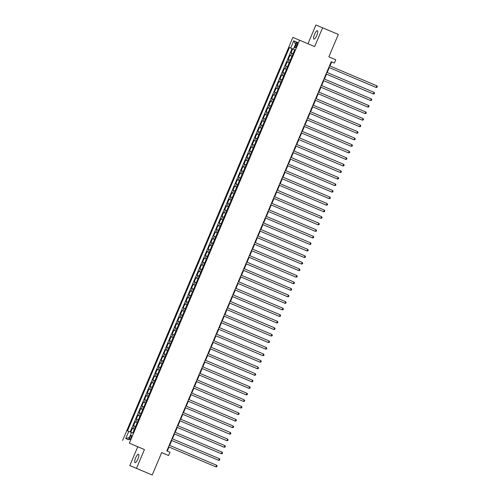 <?xml version="1.0" encoding="UTF-8"?>
<svg xmlns="http://www.w3.org/2000/svg" width="500" height="500" viewBox="0 0 500 500"><rect width="100%" height="100%" fill="white"/><g stroke="black" fill="none" stroke-linecap="round" stroke-linejoin="round"><path stroke-width="0.75" d="M137.9 458.938A4.544 1.25 -67.1 0 0 138.512 454.275A4.544 1.25 -67.1 0 0 135.581 457.981A4.544 1.25 -67.1 0 0 134.969 462.644A4.544 1.25 -67.1 0 0 137.9 458.938M316.819 35.369A4.544 1.25 -67.1 0 0 317.438 30.706A4.544 1.25 -67.1 0 0 314.506 34.413A4.544 1.25 -67.1 0 0 313.894 39.075A4.544 1.25 -67.1 0 0 316.819 35.369M131.106 437.738A2.275 0.625 -67.1 0 0 131.412 435.406A2.275 0.625 -67.1 0 0 129.95 437.262A2.275 0.625 -67.1 0 0 129.644 439.594A2.275 0.625 -67.1 0 0 131.106 437.738M161.656 452.644L168.588 455.519L169.975 452.25L166.831 450.919L331.244 61.694L334.387 63.025L335.769 59.756L328.856 56.825L338.319 34.425L315.912 25L307.987 43.756M129.806 465.575L152.213 475L136.494 468.35L144.438 449.544L129.35 443.162L137.75 446.769L129.806 465.575L136.494 468.35M129.35 443.162L299.569 40.2L292.881 37.425L122.662 440.387M293.05 53.669L291.025 52.819L292.688 48.894L294.706 49.75L289.438 47.531L127.513 430.869L131.519 432.544L128.488 439.725L125.738 438.587L128.775 431.394M289.919 55.438L291.944 56.294L289.919 55.438L288.263 59.363L290.287 60.206M287.525 66.75L285.5 65.906L287.156 61.981L289.175 62.831M284.762 73.294L282.738 72.444L284.394 68.519L286.413 69.375L285.056 68.794L286.163 66.181M281.994 79.831L279.975 78.987L281.631 75.062L283.65 75.919L282.294 75.338L283.394 72.719M279.231 86.375L277.213 85.531L278.869 81.606L280.887 82.456M276.469 92.919L274.45 92.069L276.106 88.144L278.125 89L276.762 88.419L277.869 85.806M273.706 99.456L271.681 98.612L273.344 94.688L275.363 95.544L274 94.963L275.106 92.344M270.944 106L268.919 105.156L270.581 101.231L272.6 102.081M268.181 112.544L266.156 111.694L267.812 107.769L269.837 108.625L268.475 108.044L269.581 105.431M265.419 119.081L263.394 118.238L265.05 114.312L267.069 115.169L265.712 114.588L266.819 111.969M262.656 125.625L260.631 124.781L262.288 120.856L264.306 121.706M259.887 132.169L257.869 131.319L259.525 127.394L261.544 128.25M257.125 138.706L255.106 137.863L256.762 133.938L258.781 134.794L257.425 134.213L258.525 131.594M254.363 145.25L252.344 144.406L254 140.481L256.019 141.331M251.6 151.794L249.575 150.944L251.238 147.019L253.256 147.875L251.894 147.294L253 144.675M248.837 158.331L246.812 157.487L248.475 153.562L250.494 154.419L249.131 153.837L250.238 151.219M246.075 164.875L244.05 164.031L245.706 160.106L247.731 160.956M243.312 171.419L241.287 170.569L242.944 166.644L244.963 167.5L243.606 166.919L244.713 164.3M240.55 177.956L238.525 177.113L240.181 173.188L242.2 174.044M237.781 184.5L235.763 183.656L237.419 179.731L239.438 180.581M235.019 191.044L233 190.194L234.656 186.269L236.675 187.125L235.319 186.544L236.419 183.925M232.256 197.581L230.238 196.737L231.894 192.812L233.912 193.669L232.55 193.088L233.656 190.469M229.494 204.125L227.469 203.281L229.131 199.356L231.15 200.206M226.731 210.669L224.706 209.819L226.369 205.894L228.388 206.75L227.025 206.169L228.131 203.55M223.969 217.206L221.944 216.363L223.6 212.438L225.625 213.294L224.262 212.712L225.369 210.094M221.206 223.75L219.181 222.906L220.837 218.981L222.856 219.831M218.444 230.294L216.419 229.444L218.075 225.519L220.094 226.375L218.738 225.794L219.844 223.175M215.675 236.831L213.656 235.987L215.312 232.062L217.331 232.919L215.975 232.338L217.075 229.719M212.913 243.375L210.894 242.531L212.55 238.606L214.569 239.456M210.15 249.919L208.131 249.069L209.788 245.144L211.806 246L210.444 245.419L211.55 242.8M207.387 256.456L205.362 255.613L207.025 251.688L209.044 252.544L207.681 251.962L208.787 249.344M204.625 263L202.6 262.156L204.262 258.231L206.281 259.081M201.863 269.538L199.838 268.694L201.494 264.769L203.519 265.625L202.156 265.044L203.263 262.425M199.1 276.081L197.075 275.238L198.731 271.312L200.75 272.169L199.394 271.588L200.5 268.969M196.337 282.625L194.312 281.775L195.969 277.85L197.987 278.706M193.569 289.163L191.55 288.319L193.206 284.394L195.225 285.25L193.869 284.669L194.969 282.05M190.806 295.706L188.787 294.862L190.444 290.938L192.463 291.788L191.1 291.212L192.206 288.594M188.044 302.25L186.019 301.4L187.681 297.475L189.7 298.331M185.281 308.788L183.256 307.944L184.919 304.019L186.938 304.875L185.575 304.294L186.681 301.675M182.519 315.331L180.494 314.488L182.156 310.562L184.175 311.413L182.812 310.837L183.919 308.219M179.756 321.875L177.731 321.025L179.387 317.1L181.412 317.956M176.994 328.413L174.969 327.569L176.625 323.644L178.644 324.5L177.288 323.919L178.394 321.3M174.231 334.956L172.206 334.113L173.863 330.188L175.881 331.037L174.525 330.462L175.631 327.844M171.462 341.5L169.444 340.65L171.1 336.725L173.119 337.581M168.7 348.038L166.681 347.194L168.337 343.269L170.356 344.125M165.938 354.581L163.912 353.738L165.575 349.812L167.594 350.662L166.231 350.081L167.338 347.469M163.175 361.125L161.15 360.275L162.812 356.35L164.831 357.206M160.413 367.663L158.387 366.819L160.05 362.894L162.069 363.75L160.706 363.169L161.812 360.55M157.65 374.206L155.625 373.363L157.281 369.438L159.306 370.288L157.944 369.706L159.05 367.094M154.887 380.75L152.863 379.9L154.519 375.975L156.537 376.831M152.125 387.287L150.1 386.444L151.756 382.519L153.775 383.375L152.419 382.794L153.525 380.175M149.356 393.831L147.338 392.987L148.994 389.062L151.012 389.913M146.594 400.375L144.575 399.525L146.231 395.6L148.25 396.456M143.831 406.912L141.806 406.069L143.469 402.144L145.488 403L144.125 402.419L145.231 399.8M141.069 413.456L139.044 412.612L140.706 408.688L142.725 409.538L141.363 408.956L142.469 406.344M138.306 420L136.281 419.15L137.944 415.225L139.963 416.081M135.544 426.538L133.519 425.694L135.175 421.769L137.194 422.625L135.838 422.044L136.944 419.425M296.069 44.05L295.462 45.487A2.2 0.606 -67.1 0 0 295.163 47.75A2.2 0.606 -67.1 0 0 296.581 45.956L297.194 44.519A2.2 0.606 -67.1 0 0 297.488 42.256A2.2 0.606 -67.1 0 0 296.069 44.05L297.188 44.525M294.719 49.719L293.45 49.194L294.713 49.731L132.787 433.056L131.525 432.531M290.706 48.056L293.744 40.856L296.494 41.994L293.45 49.194M292.688 48.894L292.081 48.644L130.156 431.975M132.413 428.312L134.431 429.162L132.413 428.312L130.762 432.225M135.175 421.769L135.838 422.044M137.944 415.225L139.963 416.075M140.706 408.688L141.363 408.956M143.469 402.144L144.125 402.419M146.231 395.6L148.256 396.45M148.994 389.062L151.019 389.906M151.756 382.519L152.419 382.794M154.519 375.975L156.544 376.825M157.281 369.438L157.944 369.706M160.05 362.894L160.706 363.169M162.812 356.35L164.831 357.2M165.575 349.812L166.231 350.081M168.337 343.269L170.362 344.113M171.1 336.725L173.125 337.575M173.863 330.188L174.525 330.462M176.625 323.644L177.288 323.919M179.387 317.1L181.412 317.95M182.156 310.562L182.812 310.837M184.919 304.019L185.575 304.294M187.681 297.475L189.7 298.325M190.444 290.938L191.1 291.212M193.206 284.394L193.869 284.669M195.969 277.85L197.994 278.7M198.731 271.312L199.394 271.588M201.494 264.769L202.156 265.044M204.262 258.231L206.281 259.075M207.025 251.688L207.681 251.962M209.788 245.144L210.444 245.419M212.55 238.606L214.575 239.45M215.312 232.062L215.975 232.338M218.075 225.519L218.738 225.794M220.837 218.981L222.862 219.825M223.6 212.438L224.262 212.712M226.369 205.894L227.025 206.169M229.131 199.356L231.15 200.2M231.894 192.812L232.55 193.088M234.656 186.269L235.319 186.544M237.419 179.731L239.444 180.575M240.181 173.188L242.206 174.031M242.944 166.644L243.606 166.919M245.706 160.106L247.731 160.95M248.475 153.562L249.131 153.837M251.238 147.019L251.894 147.294M254 140.481L256.019 141.325M256.762 133.938L257.425 134.213M259.525 127.394L261.55 128.244M262.288 120.856L264.312 121.7M265.05 114.312L265.712 114.588M267.812 107.769L268.475 108.044M270.581 101.231L272.6 102.075M273.344 94.688L274 94.963M276.106 88.144L276.762 88.419M278.869 81.606L280.894 82.45M281.631 75.062L282.294 75.338M284.394 68.519L285.056 68.794M287.156 61.981L289.181 62.825M168.588 455.519L161.675 452.594L152.213 475M299.569 40.2L314.656 46.581L322.6 27.775M329.95 65.981L331.675 61.9L334.387 63.025M167.269 451.106L168.988 447.031M169.681 445.394L171.756 440.487M172.444 438.85L174.519 433.95M175.206 432.306L177.281 427.406M177.975 425.769L180.044 420.863M180.738 419.225L182.806 414.325M183.5 412.681L185.569 407.781M186.262 406.144L188.331 401.238M189.025 399.6L191.094 394.7M191.788 393.056L193.863 388.156M194.55 386.519L196.625 381.613M197.312 379.975L199.387 375.075M200.081 373.431L202.15 368.531M202.844 366.894L204.913 361.987M205.606 360.35L207.675 355.45M208.369 353.806L210.438 348.906M211.131 347.269L213.2 342.362M213.894 340.725L215.969 335.825M216.656 334.181L218.731 329.281M219.419 327.644L221.494 322.738M222.188 321.1L224.256 316.2M224.95 314.556L227.019 309.656M227.712 308.019L229.781 303.113M230.475 301.475L232.544 296.575M233.238 294.938L235.306 290.031M236 288.394L238.075 283.488M238.762 281.85L240.837 276.95M241.525 275.312L243.6 270.406M244.294 268.769L246.363 263.863M247.056 262.225L249.125 257.325M249.819 255.688L251.887 250.781M252.581 249.144L254.65 244.237M255.344 242.6L257.413 237.7M258.106 236.062L260.181 231.156M260.869 229.519L262.944 224.613M263.631 222.975L265.706 218.075M266.4 216.438L268.469 211.531M269.163 209.894L271.231 204.994M271.925 203.35L273.994 198.45M274.688 196.812L276.756 191.906M277.45 190.269L279.519 185.369M280.212 183.725L282.288 178.825M282.975 177.188L285.05 172.281M285.738 170.644L287.812 165.744M288.506 164.1L290.575 159.2M291.269 157.562L293.337 152.656M294.031 151.019L296.1 146.119M296.794 144.475L298.863 139.575M299.556 137.938L301.625 133.031M302.319 131.394L304.394 126.494M305.081 124.85L307.156 119.95M307.844 118.312L309.919 113.406M310.613 111.769L312.681 106.869M313.375 105.225L315.444 100.325M316.137 98.688L318.206 93.781M318.9 92.144L320.969 87.244M321.662 85.6L323.731 80.7M324.425 79.062L326.5 74.156M327.188 72.519L329.263 67.619M331.238 61.712L331.675 61.9M292.081 48.644L289.438 47.531M295.55 44.225L293.744 40.856M125.738 438.587L129.412 437.525M144.438 449.544L137.75 446.769M376.869 85.825L377.337 86.606L377.062 87.263L376.175 87.463L328.825 67.425L375.725 87.275L376.175 87.463L376.869 85.825L329.513 65.794M374.1 92.369L374.575 93.15L374.3 93.8L373.413 94L326.056 73.969L373.413 94L374.1 92.369L326.75 72.331M371.337 98.906L371.812 99.688L371.538 100.344L370.65 100.544L323.294 80.512L370.194 100.356L370.65 100.544L371.337 98.906L323.988 78.875M368.575 105.45L369.05 106.231L368.775 106.888L367.887 107.088L320.531 87.05L367.431 106.9L367.887 107.088L368.575 105.45L321.225 85.419M365.812 111.994L366.287 112.775L366.012 113.425L365.119 113.625L317.769 93.594L365.119 113.625L365.812 111.994L318.463 91.956M363.05 118.531L363.525 119.312L363.25 119.969L362.356 120.169L315.006 100.138L361.906 119.981L362.356 120.169L363.05 118.531L315.694 98.5M360.288 125.075L360.763 125.856L360.481 126.512L359.594 126.713L312.244 106.675L359.144 126.525L359.594 126.713L360.288 125.075L312.931 105.044M357.525 131.619L358 132.4L357.719 133.05L356.831 133.25L309.481 113.219L356.831 133.25L357.525 131.619L310.169 111.581M354.762 138.156L355.231 138.938L354.956 139.594L354.069 139.794L306.719 119.763L353.619 139.606L354.069 139.794L354.762 138.156L307.406 118.125M351.994 144.7L352.469 145.481L352.194 146.137L351.306 146.337L303.95 126.3L350.856 146.15L351.306 146.337L351.994 144.7L304.644 124.669M349.231 151.244L349.706 152.019L349.431 152.675L348.544 152.875L301.188 132.844L348.544 152.875L349.231 151.244L301.881 131.206M346.469 157.781L346.944 158.562L346.669 159.219L345.781 159.419L298.425 139.388L345.325 159.231L345.781 159.419L346.469 157.781L299.119 137.75M343.706 164.325L344.181 165.106L343.906 165.756L343.013 165.963L295.663 145.925L342.562 165.775L343.013 165.963L343.706 164.325L296.356 144.294M340.944 170.869L341.419 171.644L341.144 172.3L340.25 172.5L292.9 152.469L340.25 172.5L340.944 170.869L293.587 150.831M338.181 177.406L338.656 178.188L338.375 178.844L337.488 179.044L290.138 159.012L337.038 178.856L337.488 179.044L338.181 177.406L290.825 157.375M335.419 183.95L335.894 184.731L335.613 185.381L334.725 185.588L287.375 165.55L334.275 185.4L334.725 185.588L335.419 183.95L288.062 163.919M284.606 172.094L331.962 192.125L284.613 172.094M332.656 190.494L333.125 191.269L332.85 191.925L331.962 192.125L332.656 190.494L285.3 170.456M329.888 197.031L330.363 197.812L330.087 198.469L329.2 198.669L281.844 178.637L328.75 198.481L329.2 198.669L329.888 197.031L282.538 177M327.125 203.575L327.6 204.356L327.325 205.006L326.438 205.212L279.081 185.175L325.981 205.025L326.438 205.212L327.125 203.575L279.775 183.544M324.363 210.119L324.837 210.894L324.562 211.55L323.675 211.75L276.319 191.719L323.675 211.75L324.363 210.119L277.013 190.081M321.6 216.656L322.075 217.438L321.8 218.094L320.906 218.294L273.556 198.263L320.456 218.106L320.906 218.294L321.6 216.656L274.25 196.625M318.837 223.2L319.312 223.981L319.037 224.631L318.144 224.838L270.794 204.8L317.694 224.65L318.144 224.838L318.837 223.2L271.481 203.169M316.075 229.744L316.55 230.519L316.269 231.175L315.381 231.375L268.031 211.344L315.381 231.375L316.075 229.744L268.719 209.706M265.262 217.887L312.619 237.919L265.269 217.887M313.312 236.281L313.788 237.062L313.506 237.719L312.619 237.919L313.312 236.281L265.956 216.25M310.544 242.825L311.019 243.606L310.744 244.256L309.856 244.462L262.506 224.425L309.406 244.275L309.856 244.462L310.544 242.825L263.194 222.794M307.781 249.369L308.256 250.144L307.981 250.8L307.094 251L259.738 230.969L307.094 251L307.781 249.369L260.431 229.331M305.019 255.906L305.494 256.688L305.219 257.344L304.331 257.544L256.975 237.512L303.875 257.356L304.331 257.544L305.019 255.906L257.669 235.875M302.256 262.45L302.731 263.231L302.456 263.881L301.569 264.088L254.213 244.05L301.112 263.9L301.569 264.088L302.256 262.45L254.906 242.419M299.494 268.994L299.969 269.769L299.694 270.425L298.8 270.625L251.45 250.594L298.8 270.625L299.494 268.994L252.144 248.956M296.731 275.531L297.206 276.312L296.931 276.969L296.038 277.169L248.688 257.131L295.587 276.981L296.038 277.169L296.731 275.531L249.375 255.5M293.969 282.075L294.444 282.856L294.163 283.506L293.275 283.706L245.925 263.675L293.275 283.706L293.969 282.075L246.612 262.038M291.206 288.612L291.681 289.394L291.4 290.05L290.512 290.25L243.162 270.219L290.062 290.062L290.512 290.25L291.206 288.612L243.85 268.581M288.438 295.156L288.913 295.938L288.637 296.594L287.75 296.794L240.4 276.756L287.3 296.606L287.75 296.794L288.438 295.156L241.088 275.125M285.675 301.7L286.15 302.481L285.875 303.131L284.988 303.331L237.631 283.3L284.988 303.331L285.675 301.7L238.325 281.663M282.913 308.238L283.387 309.019L283.113 309.675L282.225 309.875L234.869 289.844L281.769 309.688L282.225 309.875L282.913 308.238L235.562 288.206M280.15 314.781L280.625 315.562L280.35 316.219L279.462 316.419L232.106 296.381L279.006 316.231L279.462 316.419L280.15 314.781L232.8 294.75M277.387 321.325L277.863 322.106L277.587 322.756L276.694 322.956L229.344 302.925L276.694 322.956L277.387 321.325L230.037 301.288M274.625 327.863L275.1 328.644L274.825 329.3L273.931 329.5L226.581 309.469L273.481 329.312L273.931 329.5L274.625 327.863L227.269 307.831M271.863 334.406L272.337 335.188L272.056 335.844L271.169 336.044L223.819 316.006L270.719 335.856L271.169 336.044L271.863 334.406L224.506 314.375M269.1 340.95L269.575 341.731L269.294 342.381L268.406 342.581L221.056 322.55L268.406 342.581L269.1 340.95L221.744 320.913M266.331 347.488L266.806 348.269L266.531 348.925L265.644 349.125L218.294 329.094L265.194 348.938L265.644 349.125L266.331 347.488L218.981 327.456M263.569 354.031L264.044 354.812L263.769 355.469L262.881 355.669L215.525 335.631L262.431 355.481L262.881 355.669L263.569 354.031L216.219 334M260.806 360.575L261.281 361.356L261.006 362.006L260.119 362.206L212.763 342.175L260.119 362.206L260.806 360.575L213.456 340.538M258.044 367.113L258.519 367.894L258.244 368.55L257.356 368.75L210 348.719L256.9 368.562L257.356 368.75L258.044 367.113L210.694 347.081M255.281 373.656L255.756 374.438L255.481 375.094L254.587 375.294L207.237 355.256L254.137 375.106L254.587 375.294L255.281 373.656L207.931 353.625M252.519 380.2L252.994 380.981L252.719 381.631L251.825 381.831L204.475 361.8L251.825 381.831L252.519 380.2L205.162 360.163M249.756 386.737L250.231 387.519L249.95 388.175L249.062 388.375L201.713 368.344L248.612 388.188L249.062 388.375L249.756 386.737L202.4 366.706M246.994 393.281L247.469 394.062L247.188 394.712L246.3 394.919L198.95 374.881L245.85 394.731L246.3 394.919L246.994 393.281L199.638 373.25M244.225 399.825L244.7 400.6L244.425 401.256L243.538 401.456L196.188 381.425L243.538 401.456L244.225 399.825L196.875 379.787M241.462 406.362L241.938 407.144L241.663 407.8L240.775 408L193.419 387.969L240.325 407.812L240.775 408L241.462 406.362L194.112 386.331M238.7 412.906L239.175 413.688L238.9 414.338L238.012 414.544L190.656 394.506L237.556 414.356L238.012 414.544L238.7 412.906L191.35 392.875M235.938 419.45L236.412 420.225L236.137 420.881L235.25 421.081L187.894 401.05L235.25 421.081L235.938 419.45L188.588 399.412M233.175 425.988L233.65 426.769L233.375 427.425L232.481 427.625L185.131 407.594L232.031 427.438L232.481 427.625L233.175 425.988L185.825 405.956M230.413 432.531L230.888 433.312L230.613 433.963L229.719 434.169L182.369 414.131L229.269 433.981L229.719 434.169L230.413 432.531L183.056 412.5M227.65 439.075L228.125 439.85L227.844 440.506L226.956 440.706L179.606 420.675L226.956 440.706L227.65 439.075L180.294 419.038M224.887 445.613L225.362 446.394L225.081 447.05L224.194 447.25L176.844 427.219L223.744 447.062L224.194 447.25L224.887 445.613L177.531 425.581M174.075 433.762L221.431 453.794L174.081 433.756M222.119 452.156L222.594 452.938L222.319 453.587L221.431 453.794L222.119 452.156L174.769 432.125M219.356 458.7L219.831 459.475L219.556 460.131L218.669 460.331L171.312 440.3L218.669 460.331L219.356 458.7L172.006 438.663M216.594 465.238L217.069 466.019L216.794 466.675L215.906 466.875L168.55 446.844L215.45 466.688L215.906 466.875L216.594 465.238L169.244 445.206M290.581 55.712L291.688 53.094M133.075 428.581L134.181 425.969M138.6 415.5L139.706 412.881M146.888 395.875L147.994 393.256M149.656 389.331L150.756 386.719M155.181 376.25L156.287 373.631M163.469 356.625L164.575 354.006M168.994 343.544L170.1 340.925M171.762 337L172.862 334.387M180.05 317.375L181.156 314.762M188.337 297.75L189.444 295.138M196.631 278.125L197.738 275.512M204.919 258.5L206.025 255.888M213.212 238.875L214.312 236.262M221.5 219.25L222.606 216.637M229.788 199.625L230.894 197.013M238.081 180L239.181 177.387M240.844 173.463L241.95 170.844M246.369 160.375L247.475 157.762M254.656 140.75L255.763 138.138M260.188 127.669L261.288 125.05M262.95 121.125L264.056 118.513M271.238 101.506L272.344 98.888M279.531 81.881L280.631 79.262M287.819 62.256L288.925 59.638M296.581 45.963L295.462 45.487"/></g></svg>
